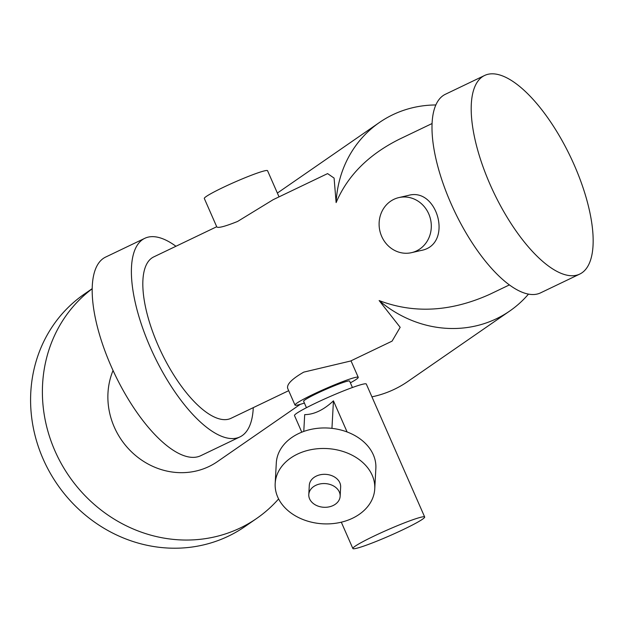 <?xml version="1.0" encoding="UTF-8"?>
<svg xmlns="http://www.w3.org/2000/svg" width="624" height="624" viewBox="0 0 624 624"><rect width="100%" height="100%" fill="white"/><g stroke="black" fill="none" stroke-linecap="round" stroke-linejoin="round"><path stroke-width="0.94" d="M356.117 548.402A39.211 3.12 -23.7 0 1 352.864 548.519A39.211 3.12 -23.7 0 1 387.512 529.901A39.211 3.12 -23.7 0 1 424.671 517A39.211 3.12 -23.7 0 1 397.051 532.459A39.211 3.12 -23.7 0 1 356.117 548.402M301.79 432.182L294.497 415.561A39.211 3.12 -23.7 0 1 329.144 396.942A39.211 3.12 -23.7 0 1 366.304 384.033L424.671 517M331.952 428.36L333.442 400.85C323.614 409.976 314.028 414.562 304.691 414.632L303.779 431.434M333.442 400.85L347.108 431.972M288.678 390.679L231.036 418.298A89.474 34.375 -115.6 0 1 158.153 345.454A89.474 34.375 -115.6 0 1 153.707 256.924L216.715 226.73M509.402 284.911L489.7 294.349C450.902 311.789 414.047 313.856 379.135 300.565L400.171 327.311L392.075 341.133L350.548 361.031L303.724 372.138C291.907 378.955 286.564 384.376 287.687 388.409L295.004 405.085A34.531 2.746 -23.7 0 1 313.42 394.228A34.531 2.746 -23.7 0 1 358.246 377.317A34.531 2.746 -23.7 0 1 350.384 382.832M279.037 196.864L267.556 170.711A34.531 2.746 -23.7 0 0 222.729 187.621A34.531 2.746 -23.7 0 0 204.313 198.471L216.785 226.894C218.072 228.29 225.007 226.481 237.58 221.458L273.218 199.657L327.584 173.605L334.09 178.082L336.125 202.589C347.545 175.633 368.683 154.479 399.524 139.129L432.065 123.536M408.369 195.413C437.642 186.865 453.578 244.78 420.997 250.489L411.52 252.665A28.252 25.99 77.1 0 1 381.685 236.395A28.252 25.99 77.1 0 1 398.892 197.582A28.252 25.99 77.1 0 1 430.537 219.313A28.252 25.99 77.1 0 1 411.52 252.665M579.758 274.076L540.556 292.867A110.113 42.299 -115.6 0 1 450.863 203.221A110.113 42.299 -115.6 0 1 445.388 94.271L484.598 75.481A110.113 42.299 -115.6 0 1 570.328 156.499A110.113 42.299 -115.6 0 1 579.758 274.076A110.113 42.299 -115.6 0 1 490.066 184.431A110.113 42.299 -115.6 0 1 484.598 75.481M253.274 407.644A110.113 42.299 -115.6 0 1 239.951 436.909L200.749 455.699A110.113 42.299 -115.6 0 1 111.056 366.054A110.113 42.299 -115.6 0 1 105.581 257.104L144.791 238.313A110.113 42.299 -115.6 0 1 175.945 246.269M239.951 436.909A110.113 42.299 -115.6 0 1 150.259 347.264A110.113 42.299 -115.6 0 1 144.791 238.313M528.481 294.115A114.59 105.659 -124.7 0 1 509.785 310.994L407.846 381.475A114.59 105.659 -124.7 0 1 371.927 396.848M509.785 310.994A114.59 105.659 -124.7 0 1 379.135 300.565M336.125 202.589A114.59 105.659 -124.7 0 1 379.439 122.483A114.59 105.659 -124.7 0 1 435.841 104.965M277.368 193.066A114.59 105.659 -124.7 0 1 277.501 192.972L379.439 122.483M300.245 404.352L217.386 461.643A72.205 66.581 -124.7 0 1 114.286 427.097A72.205 66.581 -124.7 0 1 113.053 370.508M278.608 498.927A141.274 130.268 -124.7 0 1 256.667 518.45L244.865 526.617A141.274 130.268 -124.7 0 1 43.142 459.03A141.274 130.268 -124.7 0 1 84.17 294.208L92.188 288.662M256.667 518.45A141.274 130.268 -124.7 0 1 54.943 450.863A141.274 130.268 -124.7 0 1 92.188 288.772M306.439 407.698L303.631 401.294A25.116 1.997 -23.7 0 1 325.822 389.368A25.116 1.997 -23.7 0 1 349.619 381.108L352.435 387.512M304.387 403.026A34.531 2.746 -23.7 0 1 297.874 404.976A34.531 2.746 -23.7 0 1 295.004 405.085M374.751 488.888L375.859 468.359A49.858 37.682 -176.9 0 0 350.524 433.376A49.858 37.682 -176.9 0 0 298.522 433.618A49.858 37.682 -176.9 0 0 276.299 462.969L275.184 483.499A49.858 37.682 -176.9 0 0 322.928 523.817A49.858 37.682 -176.9 0 0 374.751 488.888A49.858 37.682 -176.9 0 0 349.409 453.905A49.858 37.682 -176.9 0 0 297.406 454.139A49.858 37.682 -176.9 0 0 275.184 483.499M340.142 496.275L340.642 487.04A15.694 11.864 -176.9 0 0 332.662 476.026A15.694 11.864 -176.9 0 0 316.29 476.104A15.694 11.864 -176.9 0 0 309.293 485.339L308.794 494.582A15.694 11.864 -176.9 0 0 323.825 507.273A15.694 11.864 -176.9 0 0 340.142 496.275A15.694 11.864 -176.9 0 0 332.163 485.261A15.694 11.864 -176.9 0 0 315.791 485.339A15.694 11.864 -176.9 0 0 308.794 494.582M341.305 522.187L352.864 548.519M398.892 197.582L408.369 195.406M351 360.812L358.246 377.317"/></g></svg>
